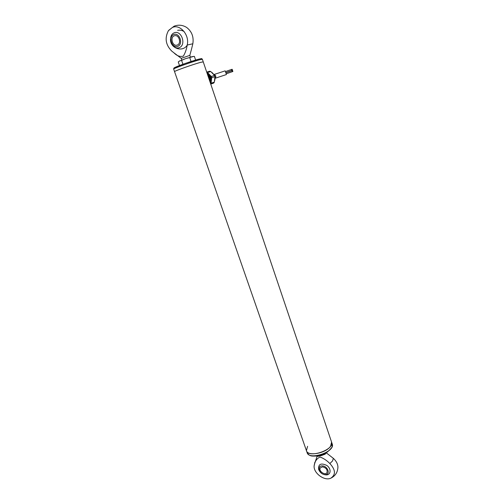 <?xml version="1.0" encoding="UTF-8"?>
<svg xmlns="http://www.w3.org/2000/svg" width="504" height="504" viewBox="0 0 504 504"><rect width="100%" height="100%" fill="white"/><g stroke="black" fill="none" stroke-linecap="round" stroke-linejoin="round"><path stroke-width="0.76" d="M329.855 463.541C335.601 469.797 335.922 474.68 330.832 478.183C324.526 481.301 313.45 473.155 314.118 465.967L314.679 463.516C315.504 460.486 317.281 458.319 320.008 457.015C323.618 458.325 326.901 460.499 329.855 463.541L332.564 460.927L333.346 458.344L326.309 452.857M337.919 467.29L337.926 467.101C337.806 463.932 336.281 461.009 333.346 458.344M324.431 454.476L319.36 456.082M318.641 469.413C318.207 464.045 320.941 462.729 326.85 465.463C331.506 468.745 330.996 475.051 326.145 474.894L326.283 474.894C322.541 474.711 319.971 472.815 318.572 469.205M325.143 474.629C319.511 474.617 316.468 465.835 322.132 465.885C327.808 465.866 330.844 474.749 325.143 474.629M322.466 466.855C326.157 467.75 327.657 469.684 326.951 472.658C325.049 475.889 318.112 470.812 320.361 467.844L322.466 466.855M191.665 48.567L192.837 43.772C193.895 36.918 191.848 31.487 186.682 27.474L186.512 27.361M171.782 51.137C165.665 44.932 164.537 38.128 168.399 30.725L172.349 27.493C180.079 23.726 189.8 35.198 187.204 45.045C186.549 49.209 185.27 52.895 183.368 56.089C180.136 57.053 176.973 55.95 173.886 52.775L171.782 51.137M181.201 58.325L189.825 55.39L191.822 47.981M179.285 47.666C172.078 50.614 166.925 35.759 174.182 32.823C181.465 29.742 186.619 44.888 179.285 47.666M177.792 46.343C172.078 48.686 167.983 36.886 173.741 34.568C179.506 32.143 183.601 44.125 177.792 46.343M177.345 45.039L176.904 45.177C172.185 46.5 169.835 36.521 174.705 35.721C179.122 34.543 181.667 43.602 177.345 45.039M191.054 61.482L189.718 57.557L191.948 56.669L194.368 56.385L195.621 60.064M182.927 64.279L181.579 60.36L185.541 58.653L189.718 57.557M179.493 65.545L178.252 61.942L179.802 60.852L181.579 60.36M193.694 56.41L185.541 58.653L179.04 61.293M326.227 452.907L325.137 454.173L324.935 453.594M325.137 454.173L321.621 455.496L317.948 456.359L317.797 455.906M317.948 456.359L317.035 456.019M200.768 62.326L203.251 61.872L200.768 62.326C193.593 64.178 173.439 71.341 174.554 71.631C173.439 71.341 193.593 64.178 200.768 62.326M173.659 69.067L173.874 68.09L174.926 67.429L185.762 63.277L198.973 59.113C203.333 58.143 201.153 58.735 202.381 59.302L199.893 59.737C192.692 61.551 172.532 68.739 173.666 69.08L306.426 450.664C307.654 456.7 326.233 453.279 330.637 446.116L331.588 442.103C334.801 449.719 308.284 458.747 306.426 450.664L307.591 446.324M207.081 73.237C210.773 75.518 211.856 78.719 210.326 82.832M207.257 73.748C210.401 75.839 211.365 78.7 210.149 82.328M207.012 73.017C211.119 75.323 212.253 78.674 210.407 83.078M210.105 82.183C211.283 78.681 210.351 75.915 207.308 73.899M206.753 72.267L207.472 72.5L210.76 71.537L209.702 71.234L206.703 72.11M211.693 77.685L214.95 76.69L214.54 75.461L211.277 76.45L211.693 77.685L211.082 83.192L214.332 82.158L213.683 83.066L210.722 84.01M210.659 83.828L211.082 83.192M207.472 72.5L211.277 76.45M209.822 81.352C210.326 78.687 209.576 76.457 207.566 74.674M210.76 71.537L214.54 75.461M214.95 76.69L214.332 82.158M213.683 83.066L210.748 84.092M209.733 81.094C210.111 78.662 209.418 76.602 207.654 74.926M208.454 77.307L209.192 77.081L209.607 78.322L208.877 78.542M209.192 77.081L207.944 75.789M209.406 80.123L209.607 78.322M231.909 70.503L231.556 69.445L231.909 70.503L225.742 72.652M232.502 70.321L232.149 69.262L232.508 70.321L225.748 72.67M232.294 71.669L231.941 70.61L232.294 71.669M232.886 71.486L232.527 70.428L232.886 71.486L226.151 73.83M226.22 73.805L225.477 71.562M225.187 70.85L213.841 74.573M226.202 73.811L225.458 71.568M314.679 463.516L317.192 456.082M187.204 45.045L192.837 43.772M198.916 59.132C197.02 59.566 187.822 62.395 179.393 65.583C171.631 68.582 174.315 68.191 177.099 67.397M306.464 450.778L307.112 452.624C308.983 460.744 335.475 451.729 332.249 444.068L332.218 443.961M211.592 72.4L213.992 74.888M214.862 77.471L214.458 81.031M213.381 73.975L214.005 74.907M214.868 77.433L214.924 79.078M214.969 78.322C216.386 76.526 216.008 75.279 213.841 74.579M314.893 462.155L314.124 465.791M330.832 478.183C335.336 475.971 337.699 472.279 337.926 467.101M186.682 27.474C182.624 24.967 178.435 24.539 174.101 26.189L168.67 30.36M181.78 60.02L181.194 58.319L174.138 52.97M189.825 55.383L190.411 57.091M170.491 39.375C170.144 48.422 182.895 52.681 187.255 45.026C182.895 52.681 170.144 48.422 170.491 39.375M184.155 31.582C182.102 30.316 179.922 29.9 177.622 30.316C179.922 29.9 182.102 30.316 184.155 31.582M202.381 59.302L332.249 444.068L332.06 447.111C328.854 451.004 326.17 453.304 324.022 454.022L316.833 456.044C312.411 456 309.784 456.908 307.112 452.624M211.554 72.355C211.945 72.286 212.789 73.156 214.074 74.983M214.88 77.339C215.057 79.046 214.918 80.294 214.452 81.094M231.556 69.439L225.408 71.587M232.149 69.262L231.651 69.439M231.941 70.61L225.773 72.752M232.3 71.662L226.138 73.805M232.527 70.428L232.029 70.604M226.416 74.548L214.975 78.328"/></g></svg>
